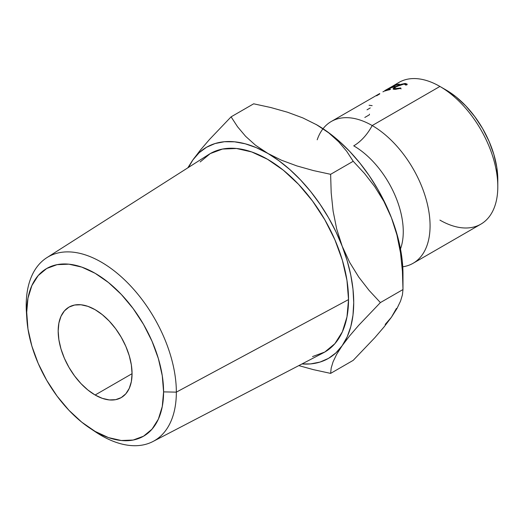 <?xml version="1.0" encoding="UTF-8"?>
<svg xmlns="http://www.w3.org/2000/svg" width="524" height="524" viewBox="0 0 524 524"><rect width="100%" height="100%" fill="white"/><g stroke="black" fill="none" stroke-linecap="round" stroke-linejoin="round"><path stroke-width="0.79" d="M317.203 139.79A81.849 47.258 60 0 1 372.191 125.55A81.849 47.258 60 0 1 427.846 206.168A81.849 47.258 60 0 1 402.753 266.781A81.849 47.258 60 0 0 413.122 263.271A81.849 47.258 60 0 0 425.665 197.679A81.849 47.258 60 0 0 372.191 125.55A34.833 20.108 -60 0 1 353.72 145.842A34.833 20.108 120 0 0 372.191 125.55L439.924 86.447A81.849 47.258 60 0 1 497.8 186.695A81.849 47.258 60 0 1 439.924 220.113M400.487 248.926A70.059 40.446 -120 0 0 353.72 145.842A70.059 40.446 60 0 1 402.19 242.861M26.704 315.749A106.169 61.295 60 0 1 26.2 305.453L26.659 312.821A96.822 55.898 60 0 1 95.119 273.292A96.822 55.898 60 0 1 163.586 391.88L176.346 392.142A106.169 61.295 -120 0 0 101.27 262.111A106.169 61.295 -120 0 0 26.2 305.453A106.169 61.295 60 0 1 46.865 257.657A106.169 61.295 60 0 1 129.127 284.375A106.169 61.295 60 0 1 176.346 392.142L348.532 299.584A114.566 66.142 -120 0 0 297.573 183.302A114.566 66.142 -120 0 0 208.807 154.462L46.865 257.657M497.8 186.695L497.8 179.588A73.144 42.228 -120 0 0 446.081 90.004L439.924 86.447L372.191 125.55A81.849 47.258 60 0 0 331.266 121.496L379.704 93.554M413.122 263.271L480.849 224.167A81.849 47.258 -120 0 0 493.392 158.576A81.849 47.258 -120 0 0 439.924 86.447L446.081 90.004L456.168 96.979L465.875 105.979L474.816 116.656L482.65 128.609L489.082 141.375L493.863 154.456L496.804 167.359L497.8 179.588M95.119 395.011A52.243 30.163 60 0 1 60.987 348.971A52.243 30.163 60 0 1 68.998 307.103A52.243 30.163 60 0 1 95.119 309.691L87.914 306.35L80.984 304.778L74.598 305.034L68.998 307.103L64.4 310.915L60.987 316.319L58.885 323.112L58.177 331.024L58.885 339.755L60.987 348.971L64.4 358.318L68.998 367.435L74.598 375.97L80.984 383.601L87.914 390.026L95.119 395.011L102.324 398.351L109.254 399.923L115.647 399.668L121.24 397.598L125.839 393.786L129.251 388.382L131.354 381.59L132.061 373.678L95.119 395.011L132.061 373.678L131.354 364.946L129.251 355.731L125.839 346.384L121.24 337.266L115.647 328.731L109.254 321.101L102.324 314.675L95.119 309.691A52.243 30.163 60 0 1 129.251 355.731A52.243 30.163 60 0 1 121.24 397.598A52.243 30.163 60 0 1 95.119 395.011M385.166 324.454L391.428 317.243L396.419 308.446M400.5 252.784L396.91 234.857L391.428 217.709A121.909 70.38 -120 0 0 316.778 124.843L328.81 132.913L338.681 141.794L346.724 151.331L353.209 161.274L364.501 173.451L374.817 186.741L383.902 201.426L391.428 217.709L396.91 234.857L400.5 252.784L402.412 271.131L402.982 289.543L402.419 294.874L400.533 301.123L396.982 308.512L391.428 317.243L384.033 326.956L374.942 337.567L353.209 360.348L330.624 373.389L313.404 369.643L298.804 365.601L313.404 369.643L330.624 373.389L331.188 368.051L333.067 361.809L336.618 354.421L342.172 345.683L349.567 335.969L358.658 325.365L380.391 302.584L369.099 290.407L358.783 277.117L349.698 262.432L342.172 246.149A121.909 70.38 60 0 1 342.172 345.683A121.909 70.38 60 0 1 301.988 363.951L310.621 363.898L319.994 362.077L328.476 358.39L335.91 352.894L342.172 345.683L347.163 336.886L350.785 326.649L352.986 315.147L353.72 302.584L352.986 289.163L350.785 275.126L347.163 260.703L342.172 246.149L335.91 231.706L328.476 217.624L319.994 204.144L310.621 191.496L300.507 179.902L289.831 169.553L278.775 160.626L255.489 145.207L245.618 136.325L237.575 126.788L231.091 116.845L253.675 103.804L270.862 107.544L287.473 112.215L302.859 117.92L316.778 124.843L328.81 132.913L338.681 141.794L346.724 151.331L353.209 161.274L364.501 173.451L374.817 186.741L383.902 201.426L391.428 217.709A121.909 70.38 -120 0 1 402.982 274.144L402.242 260.729L400.041 246.686L396.419 232.263L391.428 217.709L385.166 203.266L377.732 189.184L369.256 175.704L359.877 163.062L349.763 151.462L339.087 141.113L328.031 132.186L316.051 124.424M394.873 85.314A81.849 47.258 60 0 1 439.924 86.447A81.849 47.258 -120 0 0 399 82.392L392.286 86.375A81.849 47.258 60 0 1 392.384 86.329L383.581 91.543A81.849 47.258 -120 0 0 382.92 91.831A81.849 47.258 -120 0 1 383.581 91.543L392.384 86.329A81.849 47.258 -120 0 0 392.286 86.375L384.832 90.573M323.039 128.721A81.849 47.258 60 0 1 331.266 121.496M407.161 84.207L407.043 84.783L405.746 85.065L404.967 84.076L402.425 84.233L395.469 87.141L394.369 88.274L394.755 88.687L400.736 87.953L400.86 88.353L394.952 89.375L393.4 89.218L393.138 88.602L395.568 86.729L400.539 84.449L405.216 83.44L407.161 84.207M385.12 90.947L394.893 85.301A81.849 47.258 60 0 1 399.34 84.115L398.338 84.698A81.849 47.258 -120 0 0 394.579 85.648L391.566 87.384A81.849 47.258 60 0 1 395.332 86.434L394.33 87.01A81.849 47.258 -120 0 0 390.563 87.967L386.804 90.135A81.849 47.258 60 0 1 390.57 89.178L389.568 89.761A81.849 47.258 -120 0 0 385.12 90.947A81.849 47.258 -120 0 1 389.568 89.761L390.57 89.178A81.849 47.258 -120 0 0 386.804 90.135L390.563 87.967A81.849 47.258 -120 0 1 394.33 87.01L395.332 86.434A81.849 47.258 -120 0 0 391.566 87.384L394.579 85.648A81.849 47.258 -120 0 1 398.338 84.698L399.34 84.115A81.849 47.258 -120 0 0 394.893 85.301L385.12 90.947M402.412 271.131L402.982 289.543L380.391 302.584L369.099 290.407L358.783 277.117L349.698 262.432L342.172 246.149L336.69 229.001L333.1 211.067L331.188 192.727L330.624 174.315L353.209 161.274L330.624 174.315L313.437 170.575L296.826 165.905L281.44 160.2L256.269 147.637L245.212 143.792L234.536 141.808L224.423 141.729L215.043 143.55L206.567 147.244L199.133 152.739L192.871 159.944A121.909 70.38 60 0 1 267.522 153.277A121.909 70.38 60 0 1 342.172 246.149L336.69 229.001L333.1 211.067L331.188 192.727L330.624 174.315L313.437 170.575L296.826 165.905L281.44 160.2L267.522 153.277L255.489 145.207L245.618 136.325L237.575 126.788L231.091 116.845L253.675 103.804L270.862 107.544L287.473 112.215L302.859 117.92L316.778 124.843A121.909 70.38 -120 0 0 316.332 124.581M192.871 159.944L200.397 150.074L209.482 139.489L231.091 116.845L209.482 139.489L200.397 150.074L192.871 159.944L188.509 167.398A121.909 70.38 60 0 1 192.871 159.944L187.782 167.863M200.161 161.955L210.235 153.597L222.517 149.052L236.521 148.495L251.717 151.947L267.522 159.27L283.327 170.195L298.523 184.291L312.527 201.019L324.801 219.739L334.875 239.737L342.362 260.232L346.973 280.438L348.532 299.584L346.973 316.935L342.362 331.823L334.875 343.672L324.801 352.03L312.527 356.575M330.624 373.389L353.209 360.348L374.942 337.567L384.033 326.956L391.428 317.243L396.982 308.512L400.533 301.123L402.419 294.874L402.982 289.543L380.391 302.584L358.658 325.365L349.567 335.969L342.172 345.683L336.618 354.421L333.067 361.809L331.188 368.051L330.624 373.389M153.001 441.49L323.341 352.835A114.566 66.142 -120 0 0 348.532 299.584L176.346 392.142A106.169 61.295 60 0 1 153.001 441.49A106.169 61.295 60 0 1 92.61 429.903M26.659 312.821L27.969 298.163L31.866 285.58L38.193 275.565L46.708 268.498L57.083 264.659L68.919 264.188L81.764 267.102L95.119 273.292L108.475 282.528L121.319 294.442L133.155 308.577L143.53 324.402L152.045 341.294L158.372 358.613L162.27 375.695L163.586 391.88L162.27 406.539L158.372 419.121L152.045 429.136L143.53 436.204L133.155 440.042L121.319 440.514L108.475 437.599L95.119 431.403L81.764 422.174L68.919 410.259L57.083 396.124L46.708 380.3L38.193 363.407L31.866 346.082L27.969 329.007L26.2 305.453A106.169 61.295 -120 0 0 26.423 312.265L26.862 319.031A96.822 55.898 60 0 1 26.659 312.821M376.605 95.807L379.743 93.934M369.073 105.265L372.158 105.638M367.016 109.817L370.265 107.937M393.138 88.602L393.38 89.211L393.138 88.602L394.952 89.375L400.86 88.353L400.736 87.953L395.947 88.792L396.131 89.309L395.947 88.792L394.297 88.432L396.242 86.663L404.168 84.017L405.746 85.065L407.043 84.783L407.141 84.115L405.216 83.44L395.568 86.729L393.085 88.962M405.812 84.567L405.746 85.065M405.491 84.207L405.216 83.44L405.491 84.207M369.479 114.147A81.849 47.258 -120 0 0 369.328 114.848L364.822 117.455M89.846 428.128L95.486 431.887A106.169 61.295 -120 0 0 176.346 392.142L163.586 391.88A96.822 55.898 60 0 1 89.846 428.128A96.822 55.898 60 0 1 26.862 319.031M439.924 86.447L446.081 90.004M402.982 274.144L402.982 289.543M405.93 85.019L405.799 84.593M394.749 89.368L394.382 88.425M400.808 88.176L401.043 88.969"/></g></svg>
